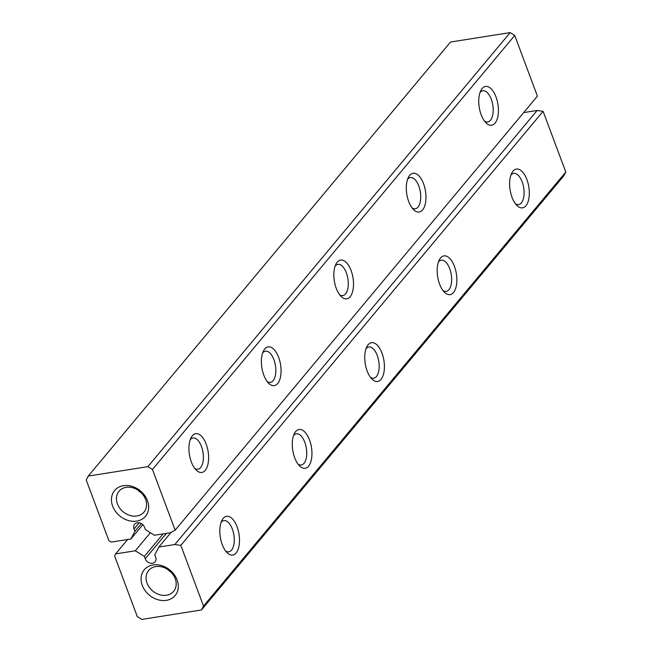 <?xml version="1.0" encoding="UTF-8"?>
<svg xmlns="http://www.w3.org/2000/svg" width="652" height="652" viewBox="0 0 652 652"><rect width="100%" height="100%" fill="white"/><g stroke="black" fill="none" stroke-linecap="round" stroke-linejoin="round"><path stroke-width="0.98" d="M147.882 466.645L510.149 32.6L450.532 42.038L88.264 476.074L147.882 466.645L152.462 469.489L175.152 530.19L170.433 532.725L154.434 535.259L145.38 529.62L144.508 527.272A6.031 4.866 -140.2 0 0 139.927 523.002A6.031 4.866 -140.2 0 0 134.654 524.232A6.031 4.866 -140.2 0 0 134.067 528.927L134.948 531.274L130.889 538.984L111.19 542.097L108.908 540.679L86.211 479.978L88.264 476.074M510.149 32.6L514.721 35.444L152.462 469.489M514.721 35.444L537.419 96.146L175.152 530.19M136.675 521.103A20.106 16.218 -140.2 0 0 141.802 492.162A20.106 16.218 -140.2 0 0 111.679 496.93A20.106 16.218 -140.2 0 0 136.675 521.103M192.307 435.781A19.625 9.47 81 0 0 191.06 437.704A19.625 9.47 81 0 0 196.179 470.059A19.625 9.47 81 0 0 208.371 453.376A19.625 9.47 81 0 0 192.307 435.781M264.761 348.975A19.625 9.47 81 0 0 263.514 350.898A19.625 9.47 81 0 0 268.632 383.246A19.625 9.47 81 0 0 280.825 366.571A19.625 9.47 81 0 0 264.761 348.975M337.214 262.169A19.625 9.47 81 0 0 335.967 264.093A19.625 9.47 81 0 0 341.086 296.44A19.625 9.47 81 0 0 353.278 279.757A19.625 9.47 81 0 0 337.214 262.169M482.121 88.55A19.625 9.47 81 0 0 480.874 90.473A19.625 9.47 81 0 0 485.993 122.82A19.625 9.47 81 0 0 498.185 106.137A19.625 9.47 81 0 0 482.121 88.55M409.668 175.355A19.625 9.47 81 0 0 408.421 177.279A19.625 9.47 81 0 0 413.539 209.626A19.625 9.47 81 0 0 425.732 192.951A19.625 9.47 81 0 0 409.668 175.355M142.796 524.713L130.889 538.984M141.337 523.621L134.948 531.274M136.863 515.993A16.276 13.13 -140.2 0 0 143.994 512.089A16.276 13.13 -140.2 0 0 139.919 491.584A16.276 13.13 -140.2 0 0 119.006 491.233A16.276 13.13 -140.2 0 0 119.699 508.12A16.276 13.13 -140.2 0 0 136.863 515.993M194.728 468.38A15.795 7.62 81 0 0 197.931 469.187A15.795 7.62 81 0 0 202.992 452.398A15.795 7.62 81 0 0 192.992 437.989A15.795 7.62 81 0 0 190.262 439.676A15.795 7.62 81 0 0 190.197 439.75M267.181 381.567A15.795 7.62 81 0 0 270.384 382.382A15.795 7.62 81 0 0 275.446 365.593A15.795 7.62 81 0 0 265.445 351.183A15.795 7.62 81 0 0 262.715 352.871A15.795 7.62 81 0 0 262.65 352.944M339.635 294.761A15.795 7.62 81 0 0 342.838 295.576A15.795 7.62 81 0 0 347.891 278.779A15.795 7.62 81 0 0 337.899 264.37A15.795 7.62 81 0 0 335.169 266.065A15.795 7.62 81 0 0 335.104 266.13M484.542 121.142A15.795 7.62 81 0 0 487.745 121.957A15.795 7.62 81 0 0 492.798 105.168A15.795 7.62 81 0 0 482.806 90.758A15.795 7.62 81 0 0 480.068 92.445A15.795 7.62 81 0 0 480.011 92.519M412.088 207.947A15.795 7.62 81 0 0 415.291 208.762A15.795 7.62 81 0 0 420.344 191.973A15.795 7.62 81 0 0 410.352 177.564A15.795 7.62 81 0 0 407.614 179.251A15.795 7.62 81 0 0 407.557 179.324M138.085 490.222A16.276 13.13 -140.2 0 0 141.582 493.132M145.233 558.772L144.353 556.417L135.306 550.785L115.608 553.898L114.581 555.854L137.279 616.556L141.851 619.4L201.468 609.962L203.522 606.067L180.824 545.365L174.842 544.526L158.844 547.061L154.785 554.77L155.665 557.118A6.031 4.866 -140.2 0 1 155.078 561.812A6.031 4.866 -140.2 0 1 149.805 563.043A6.031 4.866 -140.2 0 1 145.233 558.772L166.439 533.36M163.171 533.874L144.353 556.417M150.376 532.733L135.306 550.785M201.468 609.962L563.736 175.926L565.789 172.022L543.092 111.321L537.109 110.49L523.678 112.609M166.301 600.353A20.106 16.218 -140.2 0 0 171.435 571.413A20.106 16.218 -140.2 0 0 141.313 576.181A20.106 16.218 -140.2 0 0 166.301 600.353M127.629 539.497L115.608 553.898M171.117 532.358L158.844 547.061M537.109 110.49L174.842 544.526M543.092 111.321L180.824 545.365M565.789 172.022L203.522 606.067M295.658 431.591A19.625 9.47 81 0 0 294.402 433.523A19.625 9.47 81 0 0 299.521 465.87A19.625 9.47 81 0 0 311.713 449.187A19.625 9.47 81 0 0 295.658 431.591M223.204 518.405A19.625 9.47 81 0 0 221.949 520.329A19.625 9.47 81 0 0 227.067 552.676A19.625 9.47 81 0 0 239.26 536.001A19.625 9.47 81 0 0 223.204 518.405M368.111 344.786A19.625 9.47 81 0 0 366.856 346.709A19.625 9.47 81 0 0 371.974 379.056A19.625 9.47 81 0 0 384.167 362.382A19.625 9.47 81 0 0 368.111 344.786M513.01 171.166A19.625 9.47 81 0 0 511.763 173.09A19.625 9.47 81 0 0 516.881 205.445A19.625 9.47 81 0 0 529.074 188.762A19.625 9.47 81 0 0 513.01 171.166M440.556 257.98A19.625 9.47 81 0 0 439.309 259.903A19.625 9.47 81 0 0 444.428 292.251A19.625 9.47 81 0 0 456.62 275.568A19.625 9.47 81 0 0 440.556 257.98M166.488 595.243A16.276 13.13 -140.2 0 0 173.628 591.34A16.276 13.13 -140.2 0 0 169.544 570.826A16.276 13.13 -140.2 0 0 148.64 570.484A16.276 13.13 -140.2 0 0 149.332 587.37A16.276 13.13 -140.2 0 0 166.488 595.243M298.07 464.191A15.795 7.62 81 0 0 301.273 465.006A15.795 7.62 81 0 0 306.334 448.209A15.795 7.62 81 0 0 296.334 433.8A15.795 7.62 81 0 0 293.604 435.495A15.795 7.62 81 0 0 293.547 435.56M225.616 550.997A15.795 7.62 81 0 0 228.819 551.812A15.795 7.62 81 0 0 233.881 535.023A15.795 7.62 81 0 0 223.88 520.614A15.795 7.62 81 0 0 221.15 522.301A15.795 7.62 81 0 0 221.093 522.374M370.523 377.378A15.795 7.62 81 0 0 373.726 378.193A15.795 7.62 81 0 0 378.788 361.404A15.795 7.62 81 0 0 368.787 346.994A15.795 7.62 81 0 0 366.057 348.681A15.795 7.62 81 0 0 366 348.755M515.43 203.766A15.795 7.62 81 0 0 518.633 204.573A15.795 7.62 81 0 0 523.695 187.784A15.795 7.62 81 0 0 513.694 173.375A15.795 7.62 81 0 0 510.964 175.062A15.795 7.62 81 0 0 510.899 175.135M442.977 290.572A15.795 7.62 81 0 0 446.18 291.387A15.795 7.62 81 0 0 451.241 274.59A15.795 7.62 81 0 0 441.241 260.181A15.795 7.62 81 0 0 438.511 261.876A15.795 7.62 81 0 0 438.454 261.949M167.719 569.473A16.276 13.13 -140.2 0 0 171.207 572.383M139.169 522.822L134.067 528.927"/></g></svg>
